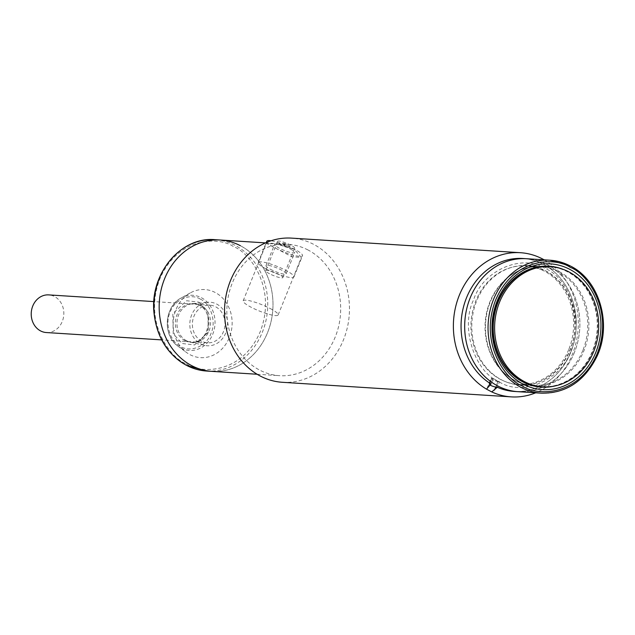 <?xml version="1.0" encoding="UTF-8"?>
<svg xmlns="http://www.w3.org/2000/svg" width="635" height="635" viewBox="0 0 635 635"><rect width="100%" height="100%" fill="white"/><g stroke="black" fill="none" stroke-linecap="round" stroke-linejoin="round"><path stroke-width="0.48" stroke-dasharray="3.17 2.38" d="M269.534 273.748A9.231 1.667 22 0 1 265.74 270.653A9.231 1.667 22 0 1 279.059 274.479A9.231 1.667 22 0 1 282.853 277.566A9.231 1.667 22 0 1 269.534 273.748M290.894 245.197A9.231 1.667 -158 0 0 277.566 241.379A9.231 1.667 -158 0 0 281.361 244.467A9.231 1.667 -158 0 0 294.688 248.293A9.231 1.667 -158 0 0 290.894 245.197M284.059 244.673A4.016 0.722 -158 0 0 289.568 246.475A4.016 0.722 -158 0 0 288.203 244.991A4.016 0.722 -158 0 0 283.972 243.364A4.016 0.722 -158 0 0 282.512 243.618A4.016 0.722 -158 0 0 284.059 244.673L285.274 246.944L289.568 246.475M266.128 268.962A19.264 3.469 22 0 1 258.215 262.501A19.264 3.469 22 0 1 286.012 270.478A19.264 3.469 22 0 1 293.934 276.939A19.264 3.469 22 0 1 266.128 268.962M266.787 241.276A19.264 3.469 -158 0 0 274.709 247.737A19.264 3.469 -158 0 0 302.506 255.707A19.264 3.469 -158 0 0 294.592 249.253A19.264 3.469 -158 0 0 271.01 240.768M290.243 248.92A10.835 1.953 22 0 1 294.696 252.555A10.835 1.953 22 0 1 279.059 248.071A10.835 1.953 22 0 1 274.606 244.435A10.835 1.953 22 0 1 290.243 248.92M270.478 269.296A10.835 1.953 -158 0 0 286.123 273.78A10.835 1.953 -158 0 0 281.662 270.145A10.835 1.953 -158 0 0 266.025 265.66A10.835 1.953 -158 0 0 270.478 269.296M282.4 382.294A72.231 62.428 93.6 0 0 347.416 327.247A72.231 62.428 93.6 0 0 313.603 244.332A72.231 62.428 93.6 0 0 291.584 238.125M308.015 249.984A65.81 56.88 93.6 0 0 287.957 244.324A65.81 56.88 93.6 0 0 228.719 294.481A65.81 56.88 93.6 0 0 259.517 370.022A65.81 56.88 93.6 0 0 279.583 375.682A65.81 56.88 93.6 0 0 338.82 325.533A65.81 56.88 93.6 0 0 308.015 249.984M488.22 386.802L491.625 378.365L493.244 378.468A60.595 52.372 -86.4 0 0 499.523 381.754L497.3 387.255L499.523 381.754A60.595 52.372 -86.4 0 1 496.332 380.23A60.595 52.372 -86.4 0 1 493.244 378.468L491.022 383.969L489.22 384.056L491.442 378.563L492.03 378.397C491.474 379.452 493.562 380.548 498.308 381.675L499.523 381.754L497.911 381.651L495.697 387.136M486.974 388.58L491.038 378.531L491.625 378.365L492.704 380L497.911 381.651M240.332 245.674A65.81 56.88 -86.4 0 1 271.129 321.215A65.81 56.88 -86.4 0 1 211.892 371.372A65.81 56.88 93.6 0 0 271.129 321.215A65.81 56.88 93.6 0 0 240.332 245.674A65.81 56.88 93.6 0 0 220.266 240.014M294.116 249.095L276.082 244.023L266.382 243.364L291.727 256.651L301.355 257.492L294.116 249.095M270.129 308.483A18.86 3.397 22 0 1 278.146 314.944A18.86 3.397 22 0 1 251.19 307.276A18.86 3.397 22 0 1 243.173 300.807A18.86 3.397 22 0 1 270.129 308.483M544.163 259.85A72.231 62.428 -86.4 0 1 578.144 328.763A72.231 62.428 -86.4 0 1 535.694 392.803M524.708 258.643A66.611 57.571 -86.4 0 1 576.12 328.628A66.611 57.571 -86.4 0 1 516.239 391.533M574.405 352.441A66.611 57.571 -86.4 0 1 518.049 391.684A66.611 57.571 93.6 0 0 578.009 340.916A66.611 57.571 93.6 0 0 546.83 264.446A66.611 57.571 93.6 0 0 526.518 258.723A66.611 57.571 -86.4 0 1 574.405 352.441M522.899 258.493A66.611 57.571 -86.4 0 1 570.778 352.211A66.611 57.571 -86.4 0 1 514.421 391.454M582.859 350.385A59.388 51.332 -86.4 0 1 532.606 385.374A59.388 51.332 -86.4 0 1 489.918 301.815A59.388 51.332 -86.4 0 1 540.163 266.827A59.388 51.332 -86.4 0 1 582.859 350.385M568.754 349.488A59.388 51.332 -86.4 0 1 518.509 384.477A59.388 51.332 -86.4 0 1 475.813 300.911A59.388 51.332 -86.4 0 1 526.066 265.93A59.388 51.332 -86.4 0 1 568.754 349.488M489.807 383.897L492.03 378.397L493.244 378.468L491.022 383.969M499.364 381.929C522.557 397.01 561.658 379.92 570.952 350.639C584.438 323.548 570.373 278.67 545.203 268.478C522.01 253.397 482.91 270.478 473.615 299.768C460.137 326.85 474.194 371.729 499.364 381.929M559.221 271.621A59.793 51.681 -86.4 0 1 587.208 340.257A59.793 51.681 -86.4 0 1 533.392 385.826A59.793 51.681 -86.4 0 1 515.16 380.683A59.793 51.681 -86.4 0 1 487.18 312.047A59.793 51.681 -86.4 0 1 540.996 266.478A59.793 51.681 -86.4 0 1 559.221 271.621M555.022 385.945A60.595 52.372 93.6 0 0 597.241 333.177A60.595 52.372 93.6 0 0 567.579 271.399A60.595 52.372 93.6 0 0 562.467 269.105M549.077 266.597A60.198 52.022 -86.4 0 1 567.428 271.772A60.198 52.022 -86.4 0 1 595.606 340.868A60.198 52.022 -86.4 0 1 541.425 386.739M201.739 341.193A18.86 16.304 -86.4 0 1 192.913 319.54A18.86 16.304 -86.4 0 1 209.883 305.165A18.86 16.304 -86.4 0 1 215.638 306.784A18.86 16.304 -86.4 0 1 224.465 328.438A18.86 16.304 -86.4 0 1 207.486 342.813A18.86 16.304 -86.4 0 1 201.739 341.193M46.331 332.542A18.86 16.304 93.6 0 0 63.302 318.167A18.86 16.304 93.6 0 0 54.475 296.521A18.86 16.304 93.6 0 0 48.728 294.894M200.168 299.053C210.804 303.514 216.575 321.929 210.955 333.494C206.899 345.877 190.857 352.893 180.951 346.615C170.307 342.154 164.536 323.739 170.156 312.174C174.212 299.791 190.254 292.775 200.168 299.053M200.644 343.892A21.828 18.86 93.6 0 0 204.74 345.4A21.828 18.86 93.6 0 0 226.576 330.581A21.828 18.86 93.6 0 0 216.726 304.086A21.828 18.86 93.6 0 0 207.486 302.252A21.828 18.86 93.6 0 0 190.143 320.302A21.828 18.86 93.6 0 0 200.644 343.892M186.603 340.789A19.463 16.82 93.6 0 0 190.254 342.138A19.463 16.82 93.6 0 0 192.54 342.463A19.463 16.82 93.6 0 0 210.058 327.628A19.463 16.82 93.6 0 0 200.946 305.292A19.463 16.82 93.6 0 0 195.016 303.617A19.463 16.82 93.6 0 0 192.707 303.649A19.463 16.82 93.6 0 0 177.244 319.754A19.463 16.82 93.6 0 0 186.603 340.789M215.209 292.497A34.107 29.48 93.6 0 0 190.214 292.957A34.107 29.48 93.6 0 0 173.22 321.731A34.107 29.48 93.6 0 0 186.428 352.425A34.107 29.48 93.6 0 0 190.071 354.711A34.107 29.48 93.6 0 0 229.33 337.55A34.107 29.48 93.6 0 0 215.209 292.497M496.086 387.175L498.308 381.675M570.198 265.938A66.611 57.571 -86.4 0 1 601.377 342.408A66.611 57.571 -86.4 0 1 541.417 393.168M501.459 379.809A59.793 51.681 93.6 0 0 519.692 384.953A59.793 51.681 93.6 0 0 573.508 339.384A59.793 51.681 93.6 0 0 545.528 270.748A59.793 51.681 93.6 0 0 527.296 265.605A59.793 51.681 93.6 0 0 473.48 311.174A59.793 51.681 93.6 0 0 501.459 379.809M186.38 363.863C200.12 373.896 242.078 374.547 260.279 331.565C277.098 287.861 249.341 252.079 233.696 246.745C219.948 236.712 177.99 236.061 159.798 279.051C142.97 322.747 170.736 358.537 186.38 363.863M206.661 371.038A65.81 56.88 93.6 0 0 265.89 320.881A65.81 56.88 93.6 0 0 235.093 245.332A65.81 56.88 93.6 0 0 215.027 239.681M184.999 340.685A19.463 16.82 93.6 0 0 190.929 342.36A19.463 16.82 93.6 0 0 208.447 327.525A19.463 16.82 93.6 0 0 199.342 305.189A19.463 16.82 93.6 0 0 193.405 303.514A19.463 16.82 93.6 0 0 175.887 318.341A19.463 16.82 93.6 0 0 184.999 340.685M198.914 302.157L207.883 311.856L208.296 332.105L194.516 344.94L182.205 343.511L173.228 333.812L172.815 313.563L186.595 300.728L198.914 302.157M180.967 348.059A27.622 23.868 93.6 0 0 212.757 334.169A27.622 23.868 93.6 0 0 201.319 297.68A27.622 23.868 93.6 0 0 181.078 298.053A27.622 23.868 93.6 0 0 167.322 321.35A27.622 23.868 93.6 0 0 178.014 346.21A27.622 23.868 93.6 0 0 180.967 348.059M265.74 270.653L277.566 241.379M282.853 277.566L294.688 248.293M285.274 246.944L282.512 243.618M258.215 262.501L266.271 242.554M286.123 273.78L294.696 252.555M293.934 276.939L302.506 255.707M266.025 265.66L274.606 244.435M265.493 242.895L287.957 244.324M278.146 314.944L301.355 257.492M257.127 374.253L279.583 375.682M243.173 300.807L266.382 243.364M532.606 385.374L518.509 384.477M540.163 266.827L526.066 265.93M533.392 385.826L519.692 384.953C547.711 387.715 574.953 358.791 574.865 325.588C574.405 300.204 564.547 281.908 545.298 270.685L527.296 265.605L540.996 266.478M209.883 305.165L153.868 301.593M207.486 342.813L161.679 339.892M192.54 342.463L190.929 342.36C208.058 345.186 215.598 312.055 199.033 305.102L193.405 303.514L195.016 303.617M190.254 342.138L204.74 345.4M190.214 292.957L181.078 298.053C164.322 306.324 162.496 335.947 178.014 346.21L186.428 352.425M192.707 303.649L207.486 302.252"/><path stroke-width="0.95" d="M271.01 240.768A19.264 3.469 -158 0 0 266.787 241.276L266.271 242.554M535.694 392.803A72.231 62.428 -86.4 0 1 511.246 396.875A72.231 62.428 -86.4 0 1 491.76 391.914L486.735 389.287A72.231 62.428 -86.4 0 1 455.787 306.197A72.231 62.428 -86.4 0 1 520.43 252.706A72.231 62.428 -86.4 0 1 542.457 258.913A72.231 62.428 -86.4 0 1 544.163 259.85M520.43 252.706L291.584 238.125A72.231 62.428 93.6 0 0 226.568 293.172A72.231 62.428 93.6 0 0 260.374 376.087A72.231 62.428 93.6 0 0 282.4 382.294L511.246 396.875M265.493 242.895L220.266 240.014A65.81 56.88 93.6 0 0 161.028 290.163A65.81 56.88 93.6 0 0 191.833 365.712A65.81 56.88 93.6 0 0 211.892 371.372A65.81 56.88 -86.4 0 1 191.833 365.712A65.81 56.88 -86.4 0 1 161.028 290.163A65.81 56.88 -86.4 0 1 220.266 240.014A65.81 56.88 -86.4 0 1 240.332 245.674M524.708 258.643A66.611 57.571 -86.4 0 0 463.669 306.3A66.611 57.571 -86.4 0 0 491.022 383.969L486.974 388.58M516.239 391.533A66.611 57.571 -86.4 0 1 497.3 387.255L491.76 391.914M541.417 393.168C565.888 393.494 584.311 381.413 596.702 356.918C612.465 324.636 599.623 280.17 570.349 265.978L549.886 260.207A66.611 57.571 -86.4 0 0 489.934 310.975A66.611 57.571 -86.4 0 0 521.105 387.445A66.611 57.571 -86.4 0 0 541.417 393.168L518.049 391.684A66.611 57.571 -86.4 0 1 470.162 297.958A66.611 57.571 -86.4 0 1 526.518 258.723A66.611 57.571 93.6 0 0 466.558 309.483A66.611 57.571 93.6 0 0 497.737 385.953A66.611 57.571 93.6 0 0 518.049 391.684L514.421 391.454A66.611 57.571 -86.4 0 1 497.3 387.255L496.086 387.175C491.347 386.032 489.252 384.945 489.807 383.897M491.022 383.969A66.611 57.571 -86.4 0 1 466.534 297.728A66.611 57.571 -86.4 0 1 522.899 258.493L549.886 260.207A66.611 57.571 -86.4 0 1 570.198 265.938M569.674 269.288A63 54.451 -86.4 0 1 595.757 352.504A63 54.451 -86.4 0 1 523.248 384.199A63 54.451 -86.4 0 1 497.165 300.974A63 54.451 -86.4 0 1 569.674 269.288M562.467 269.105A60.595 52.372 93.6 0 0 496.729 304.832A60.595 52.372 93.6 0 0 522.922 381.929A60.595 52.372 93.6 0 0 555.022 385.945M524.478 381.651A60.198 52.022 -86.4 0 1 496.308 312.555A60.198 52.022 -86.4 0 1 550.489 266.684A60.198 52.022 -86.4 0 1 568.841 271.859A60.198 52.022 -86.4 0 1 597.011 340.955A60.198 52.022 -86.4 0 1 542.83 386.826A60.198 52.022 -86.4 0 1 524.478 381.651M542.83 386.826L541.425 386.739A60.198 52.022 -86.4 0 1 523.073 381.564A60.198 52.022 -86.4 0 1 494.895 312.468A60.198 52.022 -86.4 0 1 549.077 266.597L550.489 266.684M153.868 301.593L48.728 294.894A18.86 16.304 93.6 0 0 31.75 309.269A18.86 16.304 93.6 0 0 40.576 330.922A18.86 16.304 93.6 0 0 46.331 332.542L161.679 339.892M495.697 387.136L494.498 390.08M570.413 267.454C586.256 272.852 614.362 309.086 597.329 353.33C578.906 396.851 536.424 396.192 522.502 386.032C506.666 380.635 478.56 344.4 495.594 300.157C514.017 256.635 556.498 257.294 570.413 267.454M186.595 365.379A65.81 56.88 93.6 0 0 206.661 371.038L186.444 365.339C167.283 354.417 156.44 336.693 153.916 312.15C149.947 273.51 181.205 236.291 215.027 239.681A65.81 56.88 93.6 0 0 155.789 289.83A65.81 56.88 93.6 0 0 186.595 365.379M206.661 371.038L257.127 374.253M220.266 240.014L215.027 239.681"/></g></svg>
